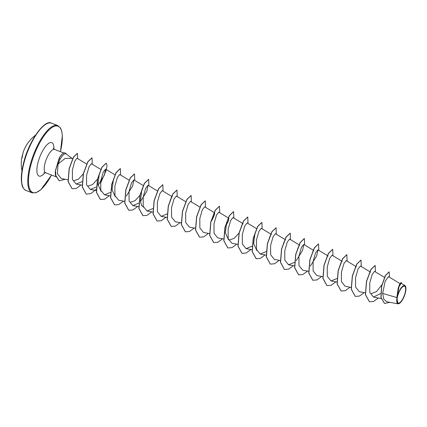 <?xml version="1.0" encoding="UTF-8"?>
<svg xmlns="http://www.w3.org/2000/svg" width="427" height="427" viewBox="0 0 427 427"><rect width="100%" height="100%" fill="white"/><g stroke="black" fill="none" stroke-linecap="round" stroke-linejoin="round"><path stroke-width="0.64" d="M35.494 135.183A36.001 36.001 0 0 0 23.245 152.081A36.001 12.079 19.1 0 0 23.037 153.058L22.866 153.715A35.969 34.219 -170.8 0 0 22.252 155.855A35.969 34.219 -170.8 0 0 21.782 158.027L21.729 158.294M405.095 292.917A9.031 3.08 -69.2 0 1 399.229 302.978A9.031 3.08 -69.2 0 1 397.558 296.365A9.031 3.08 -69.2 0 1 403.419 286.303A9.031 3.08 -69.2 0 1 405.095 292.917M405.362 292.794A9.682 3.299 -69.2 0 1 399.24 303.501A9.682 3.299 -69.2 0 1 397.286 296.487A9.682 3.299 -69.2 0 1 401.668 287.307A9.682 3.299 -69.2 0 1 405.65 286.634A9.682 3.299 -69.2 0 1 405.362 292.794M399.24 303.501L397.905 303.832L396.832 297.587L398.231 288.134L399.581 284.307L401.273 282.359L398.903 286.352L397.19 296.386M55.393 171.035A12.5 4.259 110.8 0 0 55.868 176.191M53.087 148.217L54.597 149.466A12.5 4.259 -69.2 0 0 44.942 163.53A12.5 4.259 -69.2 0 0 45.71 172.834L56.786 177.04A12.5 4.259 110.8 0 0 57.191 177.13M66.26 154.067C64.819 153.021 62.737 154.798 60.01 159.394L58.083 163.995L65.198 158.38L71.971 158.353L72.483 158.7M400.11 283.656L388.442 276.605L385.117 281.393L382.683 293.408L396.832 297.587M398.113 288.583L399.667 284.142M381.909 284.788L376.582 291.508L370.887 293.84M369.232 273.696L370.422 272.063L360.372 265.989L358.05 268.983L355.547 277.71L355.606 287.12L359.337 291.705L365.24 292.799M355.077 268.311L356.267 266.683L346.212 260.603L343.895 263.598L341.392 272.325L341.445 281.729L345.176 286.325L351.085 287.414M339.988 265.434L340.917 262.925L342.107 261.297L332.057 255.223L329.735 258.218L327.237 266.944L327.285 276.349L331.021 280.939L336.956 278.516M326.762 257.55L327.952 255.917L317.896 249.843L315.58 252.832L313.076 261.57L313.13 270.969L316.861 275.559L322.769 276.653M312.601 252.17L313.792 250.537L313.247 250.206M298.441 246.79L297.512 249.293L298.441 246.79L299.637 245.151L289.581 239.077M283.357 243.908L284.286 241.404L285.476 239.771L284.932 239.44M270.131 236.019L269.197 238.528L270.131 236.019L271.321 234.391L270.777 234.06M256.824 250.537L253.643 243.491L255.042 233.142M241.815 225.259L243.006 223.625M239.029 233.035L234.161 238.373L229.31 240.022M228.509 239.771L225.328 232.726L226.726 222.376M228.851 218.245L228.45 220.759L225.792 226.225M214.69 212.865L214.295 215.368L211.637 220.844M170.095 200.855L171.03 198.347L172.22 196.719L162.164 190.639M144.363 207.735L141.684 205.665L140.435 201.133L141.78 190.084L142.709 187.586M139.928 195.363L135.065 200.695L130.208 202.35M115.247 196.714L112.071 189.679L113.465 179.335M101.092 191.339L97.911 184.293L99.304 173.944M97.452 179.217L92.584 184.56L87.732 186.204M83.297 173.832L78.435 179.175L73.577 180.824M58.083 163.995L57.362 173.704L61.285 178.55L68.048 179.799M86.617 164.032L76.977 158.203L74.768 161.246L72.382 170.021L72.446 179.457L76.182 184.069L82.123 181.646M100.777 169.412L91.378 163.733L89.056 166.727L86.553 175.454L86.606 184.859L90.343 189.449L96.278 187.026M97.996 185.339L104.38 175.091L105.533 169.119L103.217 172.108L100.713 180.84L100.767 190.239L104.498 194.829L110.433 192.406M119.688 174.499L117.372 177.488L114.868 186.22L114.922 195.625L118.658 200.215L124.561 201.309M126.312 196.105L132.69 185.857L133.848 179.879L131.527 182.873L129.029 191.606L129.082 201L132.813 205.595L138.748 203.172M140.472 201.485L146.845 191.248L148.004 185.259L145.687 188.254L143.184 196.98L143.237 206.385L146.973 210.975L152.909 208.552M162.164 190.645L159.847 193.634L157.344 202.361L157.392 211.765L161.128 216.361L167.064 213.938M185.724 201.704L176.319 196.025L174.002 199.019L171.499 207.741L171.553 217.146L175.283 221.741L181.192 222.835M199.985 207.148L190.479 201.405L188.163 204.394L185.66 213.126L185.713 222.526L189.444 227.121L195.347 228.215M214.146 212.534L204.634 206.785L202.318 209.774L199.815 218.512L199.868 227.911L203.604 232.501L209.508 233.596M228.194 217.85L218.795 212.171L216.473 215.165L213.975 223.892L214.028 233.297L217.759 237.887L223.663 238.981M242.349 223.23L232.95 217.551L230.633 220.54L228.13 229.272L228.183 238.677L231.914 243.267L237.823 244.361M256.616 228.68L247.11 222.931L244.788 225.926L242.29 234.653L242.344 244.063L246.075 248.647L252.01 246.23M270.665 233.996L261.265 228.312L258.949 231.306L256.446 240.038L256.499 249.437L260.23 254.033L266.17 251.61M284.825 239.376L275.426 233.697L273.104 236.691L270.606 245.424L270.659 254.823L274.39 259.413L280.293 260.507M289.581 239.083L287.264 242.066L284.761 250.793L284.814 260.198L288.545 264.799L294.486 262.37M296.205 260.683L302.583 250.446L303.741 244.457L301.419 247.452L298.921 256.179L298.975 265.589L302.706 270.179L308.609 271.273M310.36 266.069L316.743 255.821L317.896 249.843M384.807 277.577L374.527 271.369L372.205 274.364L369.707 283.096L369.761 292.495L373.492 297.085L380.692 293.466M382.683 293.408L383.74 299.14L386.707 301.766L397.905 303.832M404.887 285.519L401.134 283.25L399.031 286.688L397.318 295.788L401.017 287.862L404.887 285.519L405.65 286.634M389.061 271.855L385.309 275.591L381.583 286.197L380.927 297.486L384.497 303.437M389.483 277.23L389.12 271.876L385.426 275.634L381.701 286.239L381.044 297.528L384.556 303.458L389.798 302.337M401.492 283.469L401.273 282.359M369.403 301.761L365.395 294.598L366.467 281.388L370.898 269.458L375.114 265.423M355.248 296.381L351.234 289.218L352.307 276.007L356.742 264.078L360.959 260.043M341.088 291L337.079 283.832L338.152 270.627L342.587 258.693L346.804 254.657M326.933 285.62L322.919 278.452L323.997 265.242L328.427 253.312L332.644 249.277M312.777 280.235L308.764 273.072L309.837 259.862L314.272 247.932L318.489 243.897M298.617 274.855L294.609 267.692L295.681 254.481L300.112 242.547L304.328 238.517M284.457 269.474L280.448 262.306L281.521 249.101L285.957 237.166L290.173 233.131M270.302 264.089L266.293 256.926L267.366 243.716L271.796 231.786L276.013 227.751M256.141 258.709L252.133 251.546L253.206 238.335L257.641 226.401L261.858 222.371M241.986 253.328L237.978 246.16L239.051 232.95L243.481 221.021L247.697 216.985M227.831 247.943L223.817 240.78L224.89 227.57L229.326 215.64L233.542 211.605M213.671 242.563L209.662 235.4L210.735 222.189L215.165 210.26L219.382 206.225M199.51 237.182L195.502 230.014L196.575 216.809L201.01 204.875L205.227 200.839M185.355 231.797L181.347 224.634L182.42 211.424L186.85 199.494L191.066 195.459M171.2 226.417L167.187 219.254L168.259 206.044L172.695 194.114L176.911 190.079M157.04 221.037L153.031 213.874L154.104 200.663L158.534 188.729L162.756 184.694M142.885 215.656L138.871 208.493L139.944 195.283L144.379 183.348L148.596 179.313M128.724 210.271L124.716 203.108L125.789 189.898L130.219 177.968L134.436 173.933M114.569 204.891L110.556 197.728L111.628 184.517L116.064 172.588L120.281 168.553M100.409 199.51L96.401 192.342L97.473 179.137L101.904 167.203L106.12 163.167M86.254 194.125L82.24 186.962L83.313 173.752L87.748 161.822L91.965 157.787M72.094 188.745L68.101 181.705L69.121 168.686L73.423 157.136L77.335 153.314M59.225 180.802L55.74 175.636L55.409 170.704L59.139 158.171L60.01 159.394M378.322 297.982L373.572 301.462L369.462 301.788L365.512 294.641L366.585 281.436L371.015 269.501L375.178 265.445L375.434 271.919M364.162 292.596L359.411 296.082L355.307 296.402L351.352 289.26L352.43 276.05L356.86 264.121L361.018 260.059L361.274 266.533M350.007 287.216L345.256 290.696L341.146 291.022L337.197 283.88L338.269 270.67L342.705 258.741L346.863 254.679L347.119 261.153M335.852 281.836L331.096 285.316L326.991 285.642L323.042 278.5L324.114 265.29L328.544 253.355L332.702 249.299L332.964 255.773M321.691 276.456L316.941 279.936L312.836 280.261L308.881 273.12L309.954 259.91L314.389 247.975L318.547 243.918L318.804 250.387M307.536 271.07L302.78 274.55L298.676 274.876L294.726 267.734L295.799 254.524L300.229 242.595L304.387 238.533L304.648 245.007M293.376 265.69L288.625 269.17L284.515 269.496L280.566 262.354L281.639 249.144L286.074 237.215L290.232 233.153L290.488 239.627M279.221 260.31L274.465 263.79L270.36 264.11L266.411 256.969L267.483 243.764L271.914 231.829L276.072 227.772L276.333 234.242M265.06 254.924L260.31 258.41L256.2 258.73L252.25 251.588L253.323 238.378L257.759 226.449L261.916 222.387L262.173 228.861M250.905 249.544L246.149 253.024L242.045 253.35L238.095 246.208L239.168 232.998L243.598 221.063L247.761 217.007L248.018 223.481M236.745 244.164L231.994 247.644L227.89 247.97L223.935 240.828L225.008 227.618L229.443 215.683L233.601 211.627L233.857 218.096M222.59 238.778L217.839 242.264L213.73 242.584L209.78 235.442L210.853 222.237L215.283 210.303L219.446 206.241L219.702 212.715M208.429 233.398L203.679 236.878L199.569 237.204L195.619 230.062L196.692 216.852L201.128 204.923L205.286 200.861L205.542 207.335M194.274 228.018L189.519 231.498L185.414 231.824L181.464 224.677L182.537 211.472L186.967 199.542L191.125 195.481L191.387 201.955M180.114 222.638L175.364 226.118L171.259 226.438L167.304 219.297L168.377 206.086L172.812 194.157L176.97 190.095L177.226 196.569M165.959 217.252L161.209 220.732L157.099 221.058L153.149 213.916L154.222 200.706L158.657 188.771L162.815 184.715L163.071 191.189M151.798 211.872L147.048 215.352L142.944 215.678L138.988 208.536L140.061 195.326L144.497 183.391L148.655 179.335L148.911 185.809M137.643 206.492L132.893 209.972L128.783 210.297L124.833 203.156L125.906 189.946L130.336 178.011L134.5 173.954L134.756 180.424M123.483 201.106L118.733 204.586L114.628 204.912L110.673 197.77L111.751 184.56L116.181 172.631L120.339 168.569L120.595 175.043M109.328 195.726L104.578 199.206L100.468 199.532L96.518 192.39L97.591 179.18L102.021 167.251L106.184 163.189L107.022 165.313L106.323 170.122L100.388 183.599M96.214 189.241L90.914 193.591L86.313 194.152L82.358 187.005L83.436 173.8L87.866 161.865L92.024 157.809L92.28 164.278M81.013 184.96L76.262 188.446L72.152 188.766L68.219 181.747L69.238 168.729L73.54 157.184L77.399 153.336L77.682 158.63M65.23 179.281L59.284 180.824L55.857 175.684L55.526 170.747L59.257 158.214A12.052 4.105 110.8 0 1 65.246 152.973A12.052 4.105 110.8 0 1 66.249 154.035M65.187 152.951A12.052 4.105 110.8 0 0 65.128 152.93A12.052 4.105 110.8 0 0 59.139 158.171M23.245 152.081L22.871 153.704M21.702 158.374A36.001 9.938 -170.8 0 1 21.734 158.086A36.001 36.001 0 0 0 21.948 170.816M23.747 163.68A36.001 12.271 110.8 0 0 25.972 190.469C23.661 189.134 22.311 187.223 21.932 184.736L21.35 180.509C21.11 175.721 21.809 170.037 23.448 163.445C28.657 140.883 44.899 118.797 51.555 123.168A36.001 12.271 110.8 0 0 23.747 163.68M51.539 175.049A35.462 12.089 -69.2 0 1 32.655 192.428A35.462 12.089 -69.2 0 1 30.616 166.103A35.462 12.089 -69.2 0 1 53.423 126.707A35.462 12.089 -69.2 0 1 60.426 151.681M51.576 175.059L40.928 189.657L36.033 192.748L32.142 192.817A36.001 12.271 -69.2 0 1 29.917 166.028A36.001 12.271 -69.2 0 1 57.725 125.511L51.555 123.168M44.995 172.647A17.902 6.101 -69.2 0 1 37.944 162.756A17.902 6.101 -69.2 0 1 47.803 143.99A17.902 6.101 -69.2 0 1 53.935 149.124M72.232 158.513L66.11 153.933M32.142 192.817L25.972 190.469M381.119 298.5L373.492 297.085M336.924 282.033L331.021 280.939M313.14 250.142L303.741 244.457M294.454 265.888L288.545 264.799M266.138 255.127L260.23 254.033M251.978 249.742L246.075 248.653M167.032 217.455L161.128 216.361M152.877 212.07L146.973 210.975M157.515 191.002L148.009 185.259M138.722 206.689L132.813 205.595M143.248 185.558L133.848 179.879M129.093 180.178L119.693 174.494M110.406 195.924L104.498 194.835M114.932 174.792L105.533 169.113M96.363 190.565L90.343 189.449M82.208 185.185L76.182 184.069M72.59 158.727L71.971 158.353M63.853 152.983L54.597 149.466M45.71 172.834L43.757 172.759M60.458 151.692L62.353 135.583L61.766 131.244L60.559 128.089L57.725 125.511M22.866 153.709L22.012 158.171M21.873 157.547L21.734 158.086"/></g></svg>
